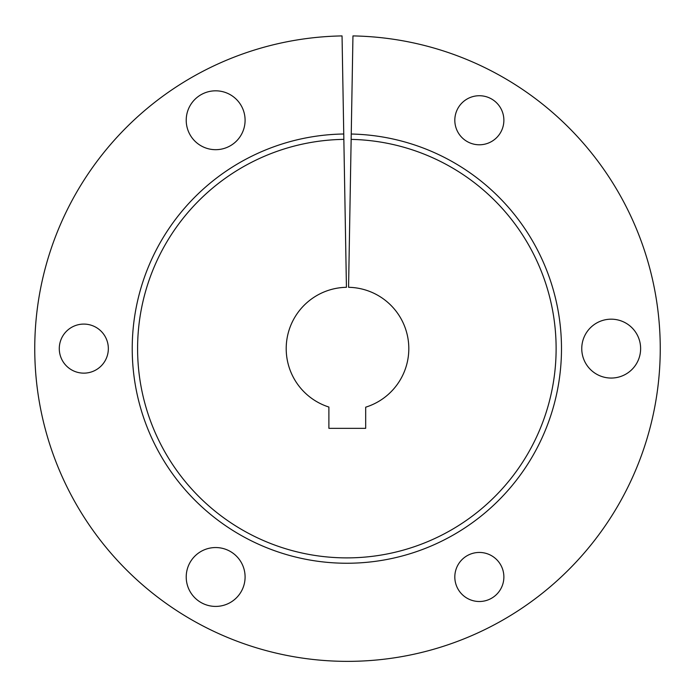 <?xml version="1.0" encoding="UTF-8"?>
<svg xmlns="http://www.w3.org/2000/svg" width="695" height="695" viewBox="0 0 695 695"><rect width="100%" height="100%" fill="white"/><g stroke="black" fill="none" stroke-linecap="round" stroke-linejoin="round"><path stroke-width="1.04" d="M503.875 120.252A24.534 24.534 0 0 0 479.341 95.728A24.534 24.534 0 0 0 454.817 120.252A24.534 24.534 0 0 0 479.341 144.786A24.534 24.534 0 0 0 503.875 120.252M503.875 576.98A24.534 24.534 0 0 0 479.341 552.447A24.534 24.534 0 0 0 454.817 576.98A24.534 24.534 0 0 0 479.341 601.505A24.534 24.534 0 0 0 503.875 576.98M108.342 348.612A24.534 24.534 0 0 0 83.808 324.087A24.534 24.534 0 0 0 59.283 348.612A24.534 24.534 0 0 0 83.808 373.145A24.534 24.534 0 0 0 108.342 348.612M245.092 120.252A29.433 29.433 0 0 0 215.659 90.819A29.433 29.433 0 0 0 186.217 120.252A29.433 29.433 0 0 0 215.659 149.686A29.433 29.433 0 0 0 245.092 120.252M245.092 576.98A29.433 29.433 0 0 0 215.659 547.547A29.433 29.433 0 0 0 186.217 576.98A29.433 29.433 0 0 0 215.659 606.414A29.433 29.433 0 0 0 245.092 576.98M640.625 348.612A29.433 29.433 0 0 0 611.192 319.179A29.433 29.433 0 0 0 581.758 348.612A29.433 29.433 0 0 0 611.192 378.054A29.433 29.433 0 0 0 640.625 348.612M351.149 139.391L348.569 287.304A61.325 61.325 0 0 1 365.683 407.183L365.683 428.337L328.891 428.337L328.891 407.044A61.325 61.325 0 0 1 346.431 287.304L343.851 139.374A209.264 209.264 0 0 0 137.593 348.612A209.264 209.264 0 0 0 346.857 557.885A209.264 209.264 0 0 0 556.122 348.612A209.264 209.264 0 0 0 351.149 139.391L352.956 35.914A312.75 312.75 0 0 1 660.25 348.612A312.75 312.75 0 0 1 347.5 661.362A312.75 312.75 0 0 1 34.75 348.612A312.75 312.75 0 0 1 342.044 35.914L343.756 134.005A214.633 214.633 0 0 0 132.224 348.612A214.633 214.633 0 0 0 346.857 563.245A214.633 214.633 0 0 0 561.491 348.612A214.633 214.633 0 0 0 351.244 134.031M343.851 139.374L343.756 134.005"/></g></svg>
